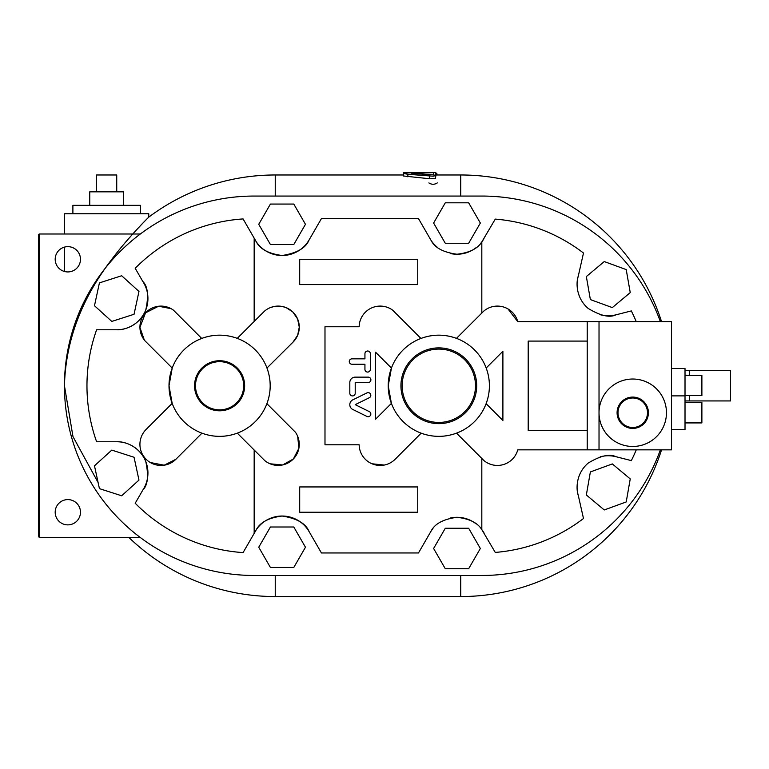 <?xml version="1.0" encoding="UTF-8"?>
<svg xmlns="http://www.w3.org/2000/svg" width="769" height="769" viewBox="0 0 769 769"><rect width="100%" height="100%" fill="white"/><g stroke="black" fill="none" stroke-linecap="round" stroke-linejoin="round"><path stroke-width="1.15" d="M98.105 482.528L72.988 436.638L64.452 385.769C65.644 339.763 82.331 296.45 114.514 255.837C130.24 235.006 152.752 213.205 148.052 217.848C142.303 223.414 120.733 246.042 106.612 266.526M243.686 385.769A24.089 24.089 0 0 1 207.553 406.628A24.089 24.089 0 0 1 207.553 364.9A24.089 24.089 0 0 1 243.686 385.769M243.869 385.769A24.272 24.272 0 0 0 219.598 361.497A24.272 24.272 0 0 0 195.326 385.769A24.272 24.272 0 0 0 219.598 410.031A24.272 24.272 0 0 0 243.869 385.769M244.638 385.769A25.041 25.041 0 0 1 219.598 410.8A25.041 25.041 0 0 1 194.557 385.769A25.041 25.041 0 0 1 219.598 360.728A25.041 25.041 0 0 1 244.638 385.769M96.5 191.837L96.5 174.976L116.734 174.976L116.734 191.837M123.482 205.333L123.482 191.837L89.752 191.837L89.752 205.333M411.675 172.448L403.244 172.448L411.675 172.737M435.84 173.525L436.975 173.842L436.975 174.976M403.244 172.448L403.244 174.976L275.244 174.976A210.793 210.793 0 0 0 148.773 217.137L148.773 213.763L64.452 213.763L64.452 233.997M403.417 174.976L403.244 173.4M437.301 182.907C434.495 184.723 431.688 184.723 428.871 182.907M433.629 174.899L433.629 172.631L429.631 172.448L407.858 172.852L403.417 173.438L407.858 174.284L433.235 176.207L435.84 175.505L433.629 174.899L411.848 173.438L435.84 172.506L435.84 175.034L435.11 175.111M435.84 175.505L435.523 178.35L430.015 178.783L403.417 175.976L403.417 173.438M355.211 404.667L369.312 411.607A2.692 2.692 0 0 1 370.543 415.212A2.692 2.692 0 0 1 366.938 416.433L353.269 409.704A5.393 5.393 0 0 1 353.269 399.63L366.938 392.901A2.692 2.692 0 0 1 370.543 394.132A2.692 2.692 0 0 1 369.312 397.727L355.211 404.667M370.331 369.38A2.701 2.701 0 0 1 367.64 372.081A2.701 2.701 0 0 1 364.939 369.38L364.939 364.237L351.952 364.237A2.701 2.701 0 0 1 349.261 361.545A2.701 2.701 0 0 1 351.952 358.844L364.939 358.844L364.939 353.702A2.701 2.701 0 0 1 367.64 351A2.701 2.701 0 0 1 370.331 353.702L370.331 369.38M368.197 377.137A2.701 2.701 0 0 1 370.889 379.838A2.701 2.701 0 0 1 368.197 382.539L355.211 382.539L355.211 393.219A2.701 2.701 0 0 1 352.51 395.92A2.701 2.701 0 0 1 349.818 393.219L349.818 382.529A5.393 5.393 0 0 1 355.018 377.137L368.197 377.137M685.016 402.562L701.886 402.562L701.886 422.921L685.016 422.921M685.016 422.806L701.886 422.806M685.016 375.368L701.886 375.368L685.016 375.205M685.016 395.602L701.886 395.602L701.886 375.368M671.529 429.611L685.016 429.611L685.016 368.543L671.529 368.543M507.982 308.927L517.768 321.682A21.08 21.08 0 0 0 483.711 311.157L456.478 338.36C444.626 334.073 432.774 334.102 420.931 338.447L392.651 310.147A21.08 21.08 0 0 0 359.142 326.748L324.989 326.748L324.989 444.79L359.142 444.79A21.08 21.08 0 0 0 395.141 459.256L421.162 433.178C432.947 437.436 444.742 437.426 456.526 433.158L483.932 460.564A21.08 21.08 0 0 0 517.768 449.846L599.022 449.846L599.022 321.682L587.218 321.682L587.218 430.448L528.197 430.448L528.197 341.08L587.218 341.08M375.58 385.769L375.58 352.212L391.431 368.063L388.23 385.769A50.591 50.591 0 0 1 464.111 341.955A50.591 50.591 0 0 1 464.111 429.573A50.591 50.591 0 0 1 388.23 385.769L391.402 403.389L375.58 419.201L375.58 385.769M384.26 465.053L372.052 463.794M376.185 306.475L384.26 306.475M111.793 450.105L94.481 465.803L99.422 488.642L121.665 495.784L138.978 480.087L134.046 457.257L111.793 450.105M293.787 526.996L270.419 526.996L258.74 547.23L270.419 567.464L293.787 567.464L305.466 547.23L293.787 526.996M445.289 568.733L468.657 568.733L480.346 548.489L468.657 528.255L445.289 528.255L433.61 548.489L445.289 568.733M590.371 471.945L586.343 494.967L604.261 509.962L626.216 501.936L630.244 478.924L612.326 463.928L590.371 471.945M111.793 321.423L94.481 305.726L99.422 282.886L121.665 275.744L138.978 291.441L134.046 314.281L111.793 321.423M293.787 244.532L270.419 244.532L258.74 224.298L270.419 204.064L293.787 204.064L305.466 224.298L293.787 244.532M445.289 202.805L468.657 202.805L480.346 223.039L468.657 243.273L445.289 243.273L433.61 223.039L445.289 202.805M590.371 299.583L586.343 276.571L604.261 261.566L626.216 269.592L630.244 292.604L612.326 307.6L590.371 299.583M142.774 490.132C147.811 485.268 148.821 475.771 145.802 461.621C139.112 445.232 123.29 441.252 116.734 441.752L96.615 441.752L116.734 441.752A31.193 31.193 0 0 1 142.774 490.132L135.2 503.243A167.2 167.2 0 0 0 243.081 552.594L256.298 529.697A31.193 31.193 0 0 1 309.119 531.629L321.442 552.969L418.471 552.969L431.169 530.966A31.193 31.193 0 0 1 432.947 528.601M256.298 529.697C260.162 522.324 268.766 517.768 282.108 516.028C296.892 518.344 305.899 523.545 309.119 531.629M600.205 456.815A31.193 31.193 0 0 1 615.979 456.709L631.33 460.612A167.2 167.2 0 0 0 636.251 449.846M431.169 530.966C434.908 523.67 443.502 519.113 456.978 517.297C469.407 518.739 477.693 522.843 481.817 529.62L495.265 552.421A167.2 167.2 0 0 0 583.488 518.498L578.307 495.544A31.193 31.193 0 0 1 577.548 492.237M578.307 495.544C575.962 489.18 575.846 473.55 588.218 463.063C600.426 455.709 609.673 453.595 615.979 456.709M450.519 517.97A31.193 31.193 0 0 1 476.146 523.881M481.01 528.601A31.193 31.193 0 0 1 483.989 532.898M270.207 307.658L274.158 306.475L282.233 306.475L286.193 307.658L292.835 312.003L297.603 318.943L299.276 327.161L297.68 335.226L292.979 342.186L266.968 368.015C271.294 379.905 271.274 391.796 266.901 403.687L295.45 432.255A21.08 21.08 0 0 1 264.719 460.564L237.304 433.158C225.5 437.436 213.715 437.436 201.939 433.178L175.918 459.256L164.191 465.197L150.301 462.525M144.322 457.257L142.217 453.941M175.918 459.256A21.08 21.08 0 0 1 146.1 459.276A21.08 21.08 0 0 1 146.1 429.458L172.179 403.389L169.007 385.769L172.208 368.063L144.793 340.648A21.08 21.08 0 0 1 173.429 310.147L201.709 338.447C213.542 334.102 225.394 334.073 237.265 338.36L264.488 311.157A21.08 21.08 0 0 1 294.546 313.858A21.08 21.08 0 0 1 291.086 343.849M144.322 340.052L139.92 327.411L145.543 312.829L158.577 306.225L171.083 308.657M636.251 321.682A167.2 167.2 0 0 0 631.33 310.916L615.979 314.819C609.673 317.943 600.426 315.819 588.218 308.465C575.846 297.978 575.962 282.348 578.307 275.984L583.488 253.03A167.2 167.2 0 0 0 495.265 219.107L481.817 241.908C477.693 248.685 469.407 252.79 456.978 254.231C443.502 252.415 434.908 247.868 431.169 240.562L418.471 218.569L321.442 218.569L309.119 239.899C305.899 247.983 296.892 253.184 282.108 255.5C268.766 253.76 260.162 249.214 256.298 241.831L243.081 218.934A167.2 167.2 0 0 0 135.2 268.285L142.774 281.406C147.811 286.26 148.821 295.757 145.802 309.907C139.112 326.296 123.29 330.276 116.734 329.776L96.615 329.776L116.734 329.776A31.193 31.193 0 0 0 142.774 281.406M96.615 441.752A167.2 167.2 0 0 1 96.615 329.776M578.307 275.984A31.193 31.193 0 0 0 577.548 279.291M600.205 314.713A31.193 31.193 0 0 0 615.979 314.819M431.169 240.562A31.193 31.193 0 0 0 437.801 247.647M450.519 253.559A31.193 31.193 0 0 0 476.146 247.647M481.01 242.927A31.193 31.193 0 0 0 483.989 238.63M256.298 241.831A31.193 31.193 0 0 0 309.119 239.899M599.022 321.682L671.529 321.682L671.529 449.846L599.022 449.846M417.74 259.288L417.74 284.588L299.699 284.588L299.699 259.288L417.74 259.288M299.699 486.94L299.699 512.241L417.74 512.241L417.74 486.94L299.699 486.94M647.498 412.742A14.755 14.755 0 0 1 625.37 425.526A14.755 14.755 0 0 1 625.37 399.967A14.755 14.755 0 0 1 647.498 412.742M648.402 412.742A15.659 15.659 0 0 1 632.743 428.41A15.659 15.659 0 0 1 617.084 412.742A15.659 15.659 0 0 1 632.743 397.083A15.659 15.659 0 0 1 648.402 412.742M475.492 385.769A36.681 36.681 0 0 1 420.48 417.529A36.681 36.681 0 0 1 420.48 354A36.681 36.681 0 0 1 475.492 385.769M476.693 385.769A37.873 37.873 0 0 1 438.82 423.642A37.873 37.873 0 0 1 400.937 385.769A37.873 37.873 0 0 1 438.82 347.886A37.873 37.873 0 0 1 476.693 385.769M517.768 321.682L587.218 321.682M486.191 368.015L502.897 351.27L502.897 420.47L486.123 403.687C490.497 391.796 490.516 379.905 486.191 368.015M587.218 430.448L587.218 449.846M599.022 412.742A33.73 33.73 0 0 1 649.603 383.539A33.73 33.73 0 0 1 649.603 441.954A33.73 33.73 0 0 1 599.022 412.742M660.379 449.846A189.712 189.712 0 0 1 481.817 575.472L254.164 575.472A189.712 189.712 0 0 1 64.452 385.769A189.712 189.712 0 0 1 254.164 196.057L481.817 196.057A189.712 189.712 0 0 1 660.379 321.682M297.67 436.311L298.91 448.26L293.393 458.968L282.559 464.985L270.025 463.794M169.007 385.769A50.591 50.591 0 0 1 244.888 341.955A50.591 50.591 0 0 1 244.888 429.573A50.591 50.591 0 0 1 169.007 385.769M140.343 213.763L140.343 205.333L72.892 205.333L72.892 213.763M55.185 512.241A12.65 12.65 0 0 1 74.151 501.282A12.65 12.65 0 0 1 74.151 523.189A12.65 12.65 0 0 1 55.185 512.241M55.185 259.288A12.65 12.65 0 0 1 74.151 248.339A12.65 12.65 0 0 1 74.151 270.246A12.65 12.65 0 0 1 55.185 259.288M39.161 234.737L38.45 234.737L38.45 536.166L39.161 536.166M140.343 537.531L39.161 537.531L39.161 233.997L140.343 233.997M685.016 400.937L730.55 400.937L730.55 370.591L685.016 370.591M689.226 400.937L689.495 395.602M689.466 375.205L689.226 370.591M481.817 575.472L254.164 575.472M254.164 196.057L481.817 196.057M661.551 449.846A210.793 210.793 0 0 1 460.737 596.552L460.737 575.472M128.961 537.531A210.793 210.793 0 0 0 275.244 596.552L275.244 575.472M407.858 174.284L407.858 176.841M429.631 176.168L429.631 178.744M254.164 533.388L254.164 450.019M254.164 321.471L254.164 238.14M481.817 458.449L481.817 529.62M481.817 241.908L481.817 313.041M275.244 196.057L275.244 174.976M460.737 196.057L460.737 174.976L435.84 174.976M671.529 395.881L685.016 395.881M64.452 271.476L64.452 247.099M460.737 596.552L275.244 596.552M661.551 321.682A210.793 210.793 0 0 0 460.737 174.976"/></g></svg>
